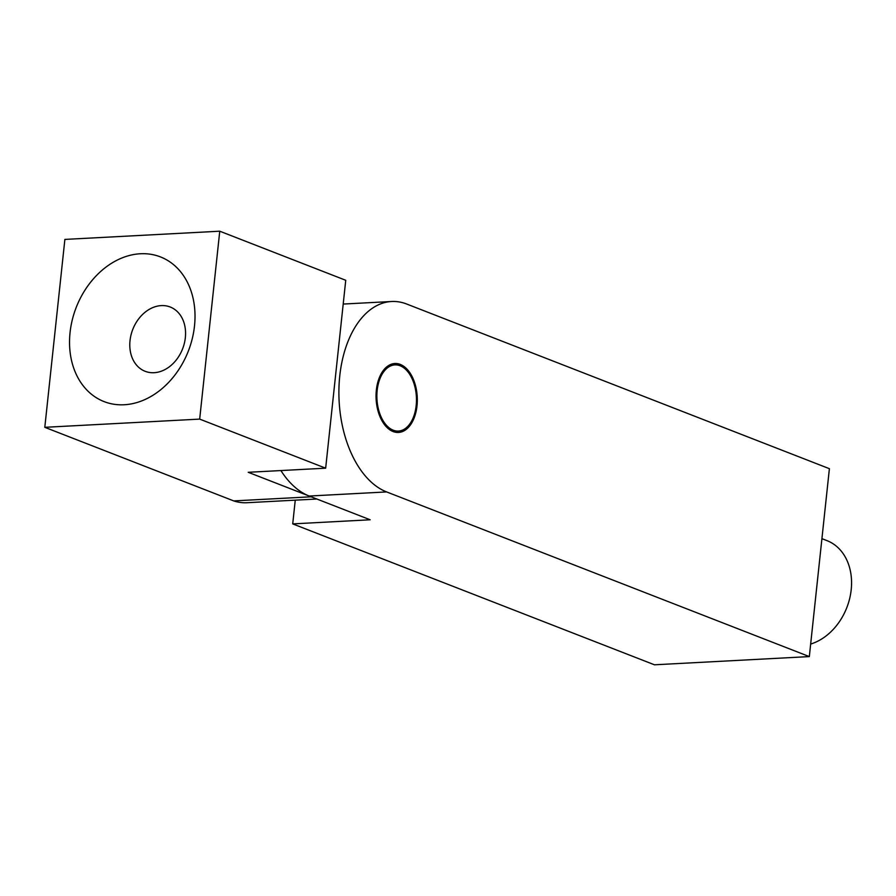 <?xml version="1.0" encoding="UTF-8"?>
<svg xmlns="http://www.w3.org/2000/svg" width="896" height="896" viewBox="0 0 896 896"><rect width="100%" height="100%" fill="white"/><g stroke="black" fill="none" stroke-linecap="round" stroke-linejoin="round"><path stroke-width="1.34" d="M386.635 491.926L809.323 656.589L829.394 468.686L406.717 304.035A96.622 57.635 87 0 0 391.552 301.504A96.622 57.635 87 0 0 339.774 375.816A96.622 57.635 87 0 0 386.635 491.926L309.198 496.037A96.622 57.635 -93 0 1 280.907 470.557M416.998 405.899A34.507 20.586 -93 0 1 398.496 432.443A34.507 20.586 -93 0 1 376.354 390.062A34.507 20.586 -93 0 1 394.845 363.518A34.507 20.586 -93 0 1 416.998 405.899M810.656 644.067A55.205 42.784 -68.7 0 0 851.2 589.725A55.205 42.784 -68.7 0 0 826.986 540.635L821.923 538.653M309.198 496.037L370.16 519.781L292.723 523.891L295.254 500.158M809.323 656.589L654.45 664.798L292.723 523.891M194.499 325.954A77.638 60.166 -68.7 0 0 140.347 253.758A77.638 60.166 -68.7 0 0 70.056 332.55A77.638 60.166 -68.7 0 0 124.208 404.757A77.638 60.166 -68.7 0 0 194.499 325.954M185.338 337.691A34.507 26.746 -68.7 0 0 170.206 307.003A34.507 26.746 -68.7 0 0 130.021 340.614A34.507 26.746 -68.7 0 0 145.152 371.302A34.507 26.746 -68.7 0 0 185.338 337.691M316.826 499.016L246.882 502.723A96.678 57.669 -93 0 1 233.722 500.909L44.8 427.314L64.882 239.411L219.755 231.202L199.674 419.104L44.8 427.314M219.755 231.202L345.744 280.28L325.662 468.182L248.226 472.293L311.158 496.798L233.722 500.909M325.662 468.182L199.674 419.104M410.704 376.006A33.13 19.757 87 0 0 410.166 375.077A33.13 19.757 87 0 0 382.424 373.666A33.13 19.757 87 0 0 382.637 419.955A33.13 19.757 87 0 0 412.507 419.339A33.13 19.757 87 0 0 410.704 376.006M391.552 301.504L343.202 304.058"/></g></svg>
